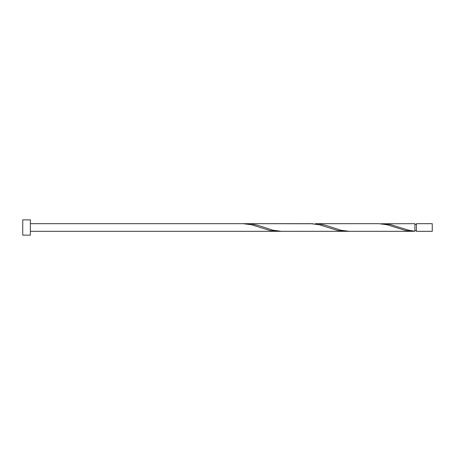 <?xml version="1.0" encoding="UTF-8"?>
<svg xmlns="http://www.w3.org/2000/svg" width="455" height="455" viewBox="0 0 455 455"><rect width="100%" height="100%" fill="white"/><g stroke="black" fill="none" stroke-linecap="round" stroke-linejoin="round"><path stroke-width="0.68" d="M432.25 227.5L432.25 231.316L416.422 231.316L416.422 223.684L432.25 223.684L432.25 227.5M30.383 227.5L30.383 235.133L22.75 235.133L22.75 219.867L30.383 219.867L30.383 227.5M412.73 231.316L349.235 231.316L340.903 230.236L325.49 225.253L319.325 223.945L315.321 223.684L378.822 223.684L387.148 224.764L405.65 230.52L411.815 231.299L414.897 231.237L414.897 223.684L380.983 223.763M414.897 231.225L408.732 230.236L390.231 224.48L383.15 223.684M349.235 231.316L281.406 231.316L273.08 230.236L257.661 225.253L251.496 223.945L247.497 223.684L313.159 223.763M247.497 223.684L245.33 223.763M347.068 231.237L343.986 231.299L337.82 230.52L319.325 224.764L310.992 223.684L243.169 223.684L251.496 224.764L269.997 230.52L276.162 231.299L279.245 231.237M30.383 231.316L344.907 231.316M416.422 230.554L414.897 230.554M243.169 223.684L30.383 223.684M416.422 224.446L414.897 224.446"/></g></svg>
